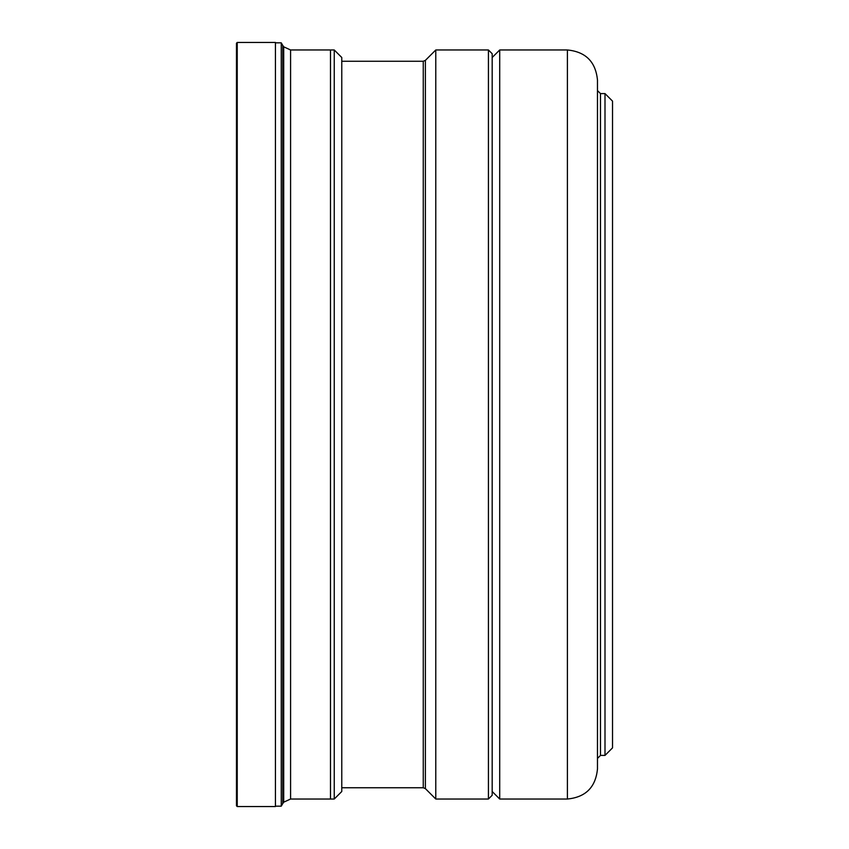 <?xml version="1.0" encoding="UTF-8"?>
<svg xmlns="http://www.w3.org/2000/svg" width="849" height="849" viewBox="0 0 849 849"><rect width="100%" height="100%" fill="white"/><g stroke="black" fill="none" stroke-linecap="round" stroke-linejoin="round"><path stroke-width="1.27" d="M275.437 424.5L275.437 42.45L237.232 42.45L237.232 806.55L275.437 806.55L275.437 424.5M237.232 42.45L236.478 43.203L236.478 805.797L237.232 806.55M341.776 424.5L341.776 57.488L334.251 49.974L334.251 799.026L341.776 791.512L341.776 424.5M281.252 424.5L281.252 42.832L282.759 45.443L282.759 803.557L281.252 806.168L281.252 424.5M290.581 799.026L330.494 799.026L330.494 49.974L290.581 49.974L290.581 799.026L283.715 802.188L283.715 46.812L290.581 49.974M435.781 424.5L435.781 799.026L488.43 799.026L488.43 49.974L435.781 49.974L435.781 424.5M488.43 799.026L492.187 795.269L492.187 53.731L488.43 49.974M492.187 57.488L499.711 49.974L499.711 799.026L492.187 791.512M567.397 49.974C585.661 51.757 595.69 61.775 597.473 80.05L597.473 768.95C595.69 787.225 585.661 797.243 567.397 799.026L567.397 49.974L499.711 49.974M604.997 93.592L612.522 101.116L612.522 747.884L604.997 755.408L604.997 93.592L600.487 93.592L600.487 755.408L597.473 758.422L597.473 547.647M597.473 301.353L597.473 188.382M341.776 787.745L423.258 787.745L423.258 61.255L341.776 61.255M423.258 61.255L425.381 60.375L425.381 788.625L423.258 787.745M306.181 49.974L334.251 49.974M282.759 45.443L283.715 46.812M275.437 42.832L281.252 42.832M275.437 806.168L281.252 806.168M283.715 802.188L282.759 803.557M306.181 799.026L334.251 799.026M425.381 788.625L435.781 799.026M425.381 60.375L435.781 49.974M567.397 799.026L499.711 799.026M600.487 93.592L597.473 90.578M604.997 755.408L600.487 755.408"/></g></svg>
